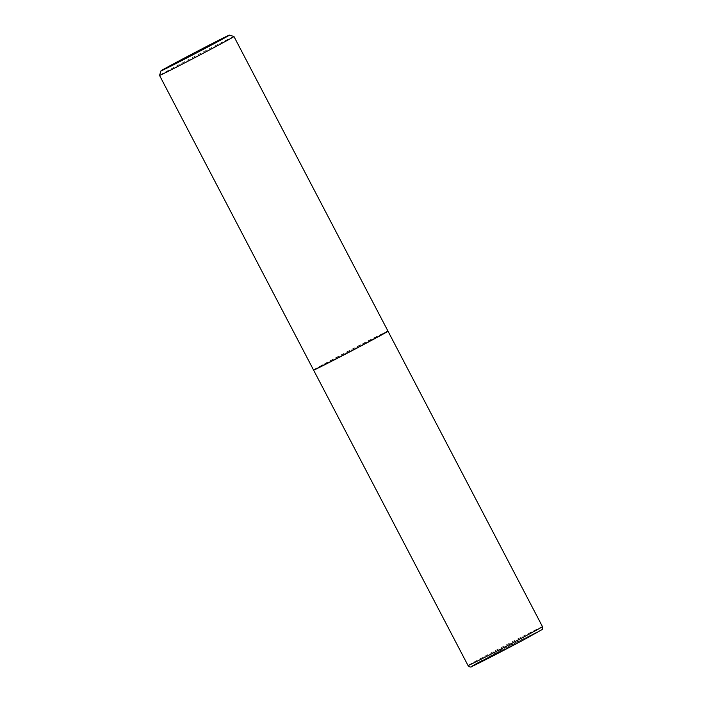 <?xml version="1.0" encoding="UTF-8"?>
<svg xmlns="http://www.w3.org/2000/svg" width="702" height="702" viewBox="0 0 702 702"><rect width="100%" height="100%" fill="white"/><g stroke="black" fill="none" stroke-linecap="round" stroke-linejoin="round"><path stroke-width="0.53" stroke-dasharray="3.51 2.63" d="M490.11 656.335A34.968 0.491 -27.6 0 0 477.904 662.96A34.968 0.491 -27.6 0 0 486.188 659.266A34.968 0.491 -27.6 0 0 522.692 640.242A34.968 0.491 -27.6 0 0 534.713 633.265A34.968 0.491 -27.6 0 0 490.11 656.335M387.89 331.221A41.988 0.588 -27.6 0 0 331.239 360.328A41.988 0.588 -27.6 0 0 313.68 370.024M387.864 331.291A41.822 0.588 -27.6 0 0 368.962 340.602A41.822 0.588 -27.6 0 0 331.318 360.284A41.822 0.588 -27.6 0 0 313.75 370.042M387.943 331.063A41.988 0.588 -27.6 0 0 368.725 340.523A41.988 0.588 -27.6 0 0 331.16 360.179A41.988 0.588 -27.6 0 0 313.513 369.963M233.95 36.522A41.988 0.588 -27.6 0 0 214.522 46.104A41.988 0.588 -27.6 0 0 177.185 65.637A41.988 0.588 -27.6 0 0 159.538 75.421M524.798 639.241A39.444 0.553 -27.6 0 0 536.152 632.449A39.444 0.553 -27.6 0 0 488.039 657.397A39.444 0.553 -27.6 0 0 482.564 660.336M542.462 626.632A41.988 0.588 -27.6 0 0 523.253 636.1A41.988 0.588 -27.6 0 0 485.687 655.747A41.988 0.588 -27.6 0 0 468.041 665.54M534.713 633.265L505.835 647.2L477.904 662.96"/><path stroke-width="1.05" d="M313.68 370.024A41.988 0.588 -27.6 0 0 313.592 370.112A41.988 0.588 -27.6 0 0 332.801 360.652A41.988 0.588 -27.6 0 0 370.366 340.997A41.988 0.588 -27.6 0 0 388.013 331.212A41.988 0.588 -27.6 0 0 387.89 331.221M387.943 331.072A41.988 0.588 -27.6 0 1 370.287 340.847A41.988 0.588 -27.6 0 1 332.95 360.38A41.988 0.588 -27.6 0 1 313.522 369.972A41.988 0.588 -27.6 0 0 313.522 369.972L313.75 370.042A41.822 0.588 -27.6 0 0 333.099 360.495A41.822 0.588 -27.6 0 0 370.287 341.04A41.822 0.588 -27.6 0 0 387.864 331.291L387.943 331.072A41.988 0.588 -27.6 0 0 387.943 331.063L233.959 36.522A41.988 0.588 -27.6 0 0 233.95 36.522A41.988 0.588 -27.6 0 1 216.313 46.314A41.988 0.588 -27.6 0 1 178.747 65.97A41.988 0.588 -27.6 0 1 159.538 75.43A41.988 0.588 -27.6 0 0 159.538 75.43L160.96 70.893A38.628 0.535 -27.6 0 0 178.422 62.294A38.628 0.535 -27.6 0 0 213.189 44.112A38.628 0.535 -27.6 0 0 229.422 35.1A38.628 0.535 -27.6 0 0 211.548 43.919A38.628 0.535 -27.6 0 0 177.194 61.89A38.628 0.535 -27.6 0 0 160.96 70.893M482.564 660.336A39.444 0.553 -27.6 0 0 478.632 663.214A39.444 0.553 -27.6 0 0 524.798 639.241M524.815 636.424A41.988 0.588 -27.6 0 0 542.462 626.632C542.62 628.781 542.453 629.791 541.944 629.668L524.824 639.232L472.323 666.286C470.963 667.47 469.533 667.216 468.041 665.54A41.988 0.588 -27.6 0 0 487.249 656.08A41.988 0.588 -27.6 0 0 524.815 636.424M542.462 626.632L388.013 331.212M468.041 665.54L313.592 370.112M229.422 35.1L233.95 36.522M313.513 369.963L159.538 75.43"/></g></svg>
